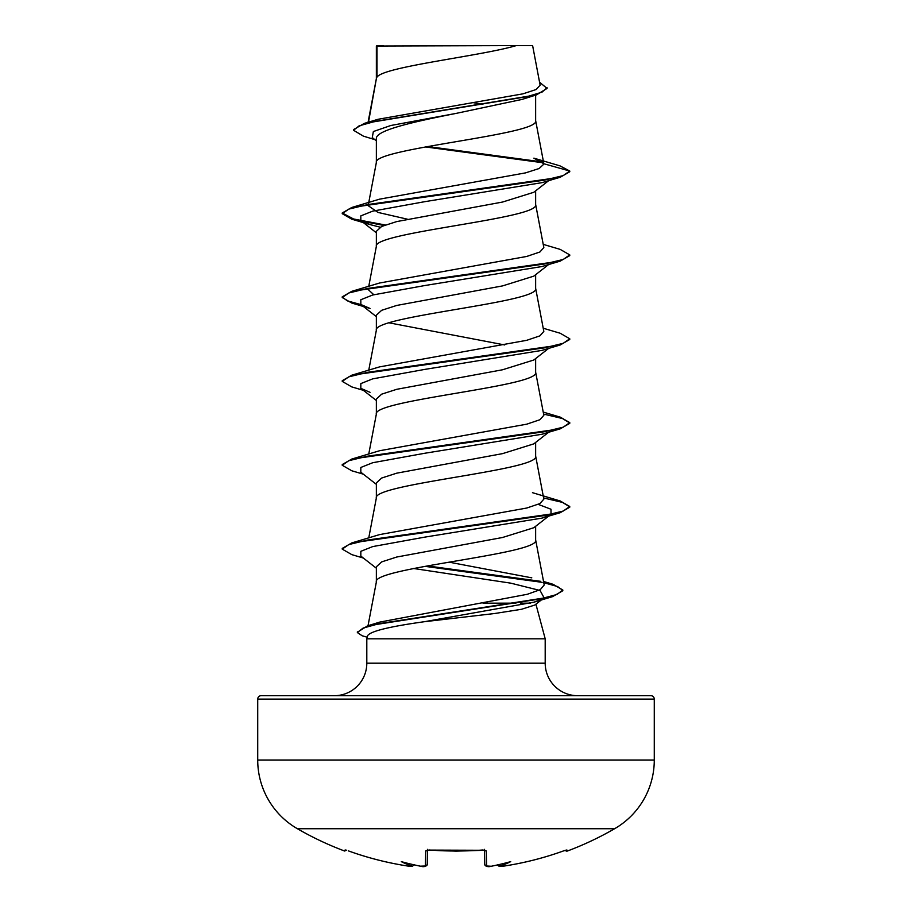 <?xml version="1.0" encoding="UTF-8"?>
<svg xmlns="http://www.w3.org/2000/svg" width="912" height="912" viewBox="0 0 912 912"><rect width="100%" height="100%" fill="white"/><g stroke="black" fill="none" stroke-linecap="round" stroke-linejoin="round"><path stroke-width="1.37" d="M500.551 866.377L504.461 866.001A316.453 316.339 -0 0 0 563.57 850.896L566.911 849.995L567.412 851.021A1.71 1.71 0 0 1 565.36 850.315M345.089 849.995L345.842 850.075A1.71 1.699 -154 0 1 345.089 849.995L344.588 851.021A317.251 317.251 0 0 1 297.38 828.723L614.62 828.723A79.31 79.31 0 0 0 654.28 760.038L654.28 699.105L257.72 699.105L257.72 760.038L654.28 760.038M297.38 828.723A79.31 79.31 0 0 1 257.72 760.038M567.412 851.021A317.251 317.251 0 0 0 614.62 828.723M654.28 699.105A3.409 3.409 0 0 0 650.872 695.696L261.128 695.696A3.409 3.409 0 0 0 257.72 699.105M577.695 695.696A32.501 32.501 0 0 1 545.194 663.195L366.806 663.195A32.501 32.501 0 0 1 334.305 695.696M542.355 599.173L534.808 605.044L521.447 609.296L494.714 613.502L424.217 621.733C389.47 626.578 370.614 631.195 367.673 635.596L366.806 638.81L545.194 638.81L545.194 663.195M535.914 604.189L545.194 638.81M530.613 603.151L520.41 603.151M515.941 603.151L482.972 603.151M366.806 638.81L366.806 663.195M548.648 516.112L533.805 527.729L502.512 537.499L396.743 557.027L381.638 561.906L376.36 566.797L376.36 581.97C371.435 567.994 540.565 554.017 535.64 540.041L535.64 526.292M368.026 625.712L376.36 581.97M376.987 46.033L516.272 45.6C480.818 56.111 383.621 66.61 376.987 77.121L376.987 46.033L376.36 46.033L376.36 78.58M368.505 122.14L376.36 78.797M374.878 139.65L363.386 136.139L353.548 130.279L359.111 125.856L375.014 121.421L536.53 94.848L522.12 99.397L456 113.419C413.353 121.877 375.299 130.313 376.36 138.749L376.36 162.45M535.64 95.122L535.64 120.726C540.565 134.702 371.435 148.679 376.36 162.655M548.648 180.667L533.794 192.284L502.558 202.042L396.731 221.582L381.626 226.461L376.36 231.34L376.36 246.308M535.64 190.836L535.64 204.596C540.565 218.572 371.435 232.549 376.36 246.525M548.648 264.526L533.794 276.142L502.558 285.901L396.731 305.44L381.626 310.319L376.36 315.21L376.36 330.178M535.64 274.706L535.64 288.454C540.565 302.431 371.435 316.407 376.36 330.383M548.648 348.395L533.805 360.001L502.501 369.782L396.766 389.299L381.638 394.178L376.36 399.068L376.36 414.037M535.64 358.564L535.64 372.313C540.565 386.289 371.435 400.265 376.36 414.242M549.788 431.365L533.794 443.87L502.569 453.629L396.731 473.168L381.626 478.048L376.36 482.927L376.36 497.895M535.64 442.434L535.64 456.182C540.565 470.159 371.435 484.135 376.36 498.112M473.704 102.748L482.847 104.356M388.9 322.791L504.712 344.953M412.349 866.172L407.539 866.012L412.349 866.172A233.7 110.648 143.3 0 1 401.303 861.646A233.7 122.892 -146.2 0 0 420.329 866.172L425.38 866.001L425.767 850.896L429.187 849.995A315.814 283.86 -0 0 0 482.813 849.995L486.233 850.896L486.62 866.001L491.066 866.24M497.713 864.599L497.792 865.043A1.71 1.699 175 0 1 497.747 864.872A1.71 1.699 -5 0 0 497.792 865.043L498.032 865.534M353.548 130.279L353.548 129.584L364.321 123.382L378.081 119.278L522.895 93.856L536.108 89.536L540.132 85.192L532.619 45.6L523.465 45.6M516.272 45.6L532.608 45.6M376.36 140.824L372.256 137.575L373.373 131.533L390.803 125.503L456 113.419M543.427 162.826L425.551 146.935M536.53 94.848L547.086 88.418L539.573 82.24M376.36 47.162L376.804 45.6L383.222 45.6M380.19 227.191L370.033 224.591L360.821 220.624L360.821 215.882L372.712 211.139L424.958 201.643L541.956 182.662L560.207 177.259L569.772 171.741L569.772 171.046L559.922 165.847L533.885 158.152L543.848 163.75L535.595 120.304M542.606 161.983L427.796 146.524M364.321 123.382L527.09 96.638L541.979 92.169L547.086 87.712M543.871 164.103L539.152 168.503L525.551 172.881L379.563 199.158L351.793 207.469L544.304 180.154L563.217 175.594L569.772 171.046L543.848 163.75M543.632 581.959L553.117 584.318L562.818 590.03L556.89 594.51L539.893 598.99L367.582 625.837L379.723 622.109L527.318 594.282L540.314 589.631L544.213 584.991L535.595 539.619M531.787 577.843L449.092 562.168M532.46 492.674L560.219 500.984L569.761 506.491L563.206 511.051L544.304 515.599L351.781 542.925L379.552 534.603L526.737 508.03L539.87 503.595L543.837 499.172L535.595 455.749M543.233 412.087L560.219 417.126L569.772 422.632L563.217 427.181L544.316 431.741L351.793 459.055L379.552 450.745L526.748 424.171L539.881 419.737L543.837 415.313L535.595 371.891M543.233 328.229L560.207 333.256L569.761 338.774L563.206 343.322L544.293 347.882L351.781 375.197L379.552 366.886L526.76 340.301L539.87 335.878L543.826 331.444L535.595 288.032M373.783 294.713L368.163 289.514M543.233 244.37L560.219 249.398L569.761 254.904L563.217 259.464L544.304 264.013L351.781 291.327L379.563 283.016L526.714 256.443L539.87 252.008L543.837 247.585L535.595 204.163M407.288 219.165L377.933 212.405L368.163 205.656L368.391 204.436M560.207 261.117L541.967 266.532L424.958 285.513L372.712 294.998L360.821 299.74L360.833 304.483L370.044 308.461L351.793 303.046L342.228 297.54L348.794 292.98L367.707 288.431L560.207 261.117L569.761 255.611L569.761 254.904M569.761 338.774L569.761 339.469L560.219 344.975L541.967 350.39L424.958 369.371L372.723 378.856L360.821 383.599L360.821 388.352L370.033 392.32M569.772 422.632L569.772 423.328L560.207 428.845L541.967 434.249L424.958 453.23L372.712 462.726L360.821 467.468L360.821 472.211L376.36 484.363M538.217 504.37L550.996 509.249L551.008 514.265M549.275 515.326L541.967 518.119L424.958 537.1L372.712 546.584L360.821 551.327L360.833 556.081L376.36 568.222M413.626 568.495L510.766 583.156L540.075 590.486L544.088 597.816L543.552 598.215M541.591 599.332L534.01 602.171L424.217 621.733M560.207 177.259L367.696 204.573L348.783 209.122L342.239 213.682L351.781 219.188L383.918 225.481M560.219 344.975L367.696 372.29L348.794 376.85L342.239 381.398L351.781 386.905L363.352 390.325M543.609 414.094L562.51 418.54L569.726 422.986M560.207 428.845L367.684 456.16L348.783 460.708L342.228 465.268L351.781 470.774L363.352 474.183M543.609 497.963L562.51 502.398L569.726 506.844M569.761 506.491L569.761 507.197L560.219 512.704L367.707 540.018L348.794 544.567L342.239 549.127L351.838 554.644L363.364 558.053M425.026 566.341L542.127 582.335M543.769 582.688L557.54 586.53L562.772 590.383M562.818 590.03L562.818 590.737L552.501 596.665L379.46 623.591L363.113 628.072L357.356 632.563L362.212 635.801L367.24 637.214M351.793 207.469L342.239 212.975L353.548 218.983L385.24 224.979M351.781 291.327L342.228 296.833L342.228 297.54M342.274 297.187L347.461 300.903L360.992 304.608M351.781 375.197L342.239 380.703L342.239 381.398M351.793 459.055L342.228 464.561L342.228 465.268M351.781 542.925L342.239 548.42L342.239 549.127M427.318 565.919L540.474 581.297M367.582 625.837L357.39 632.21M498.488 865.978L504.461 866.012C524.651 862.877 544.361 857.839 563.582 850.896C544.361 857.839 524.651 862.877 504.461 866.012L499.172 866.24L497.792 865.043L499.651 866.172A233.7 110.648 -143.3 0 0 510.697 861.646A233.7 122.892 146.2 0 1 491.671 866.172L491.671 866.172A316.829 315.62 -0 0 1 491.443 866.206L491.443 866.218M491.294 866.229L491.329 866.229C488.159 867.175 485.959 866.56 484.751 864.371L484.375 850.155M427.625 850.155L427.249 864.371A1.71 1.687 -178.5 0 1 425.38 866.001M487.749 866.389L485.572 865.853L484.751 864.371A1.71 1.687 -1.5 0 0 486.62 866.001M484.546 850.018A1.71 1.607 -1.5 0 0 486.233 850.896M427.454 850.018A1.71 1.607 -178.5 0 1 425.767 850.896M566.911 849.995A1.71 1.699 154 0 1 566.17 850.098L563.582 850.896L566.295 850.075M420.934 866.24L420.329 866.172A316.829 315.62 -0 0 0 420.557 866.206L420.557 866.206M412.349 866.206A1.71 1.699 -175 0 0 412.509 866.218L414.287 864.667M411.004 866.389L407.539 866.001C387.349 862.877 367.639 857.839 348.418 850.896L348.43 850.896A316.453 316.339 0 0 0 407.539 866.001C387.349 862.877 367.639 857.839 348.418 850.896M456 851.124L429.199 850.098L484.831 850.28L456 851.124M368.767 537.886L376.405 497.69M368.767 454.028L376.405 413.82M368.767 370.158L376.405 329.962M368.767 286.3L376.405 246.103M368.528 203.718L376.405 162.233M368.072 122.276L376.405 78.375M370.033 224.591L351.781 219.188M541.967 518.119L560.219 512.704M534.01 602.171L552.501 596.665M360.821 220.624L376.36 232.777M360.833 304.483L376.36 316.635M360.821 388.352L376.36 400.493M543.541 581.446L553.117 584.318M342.239 212.975L342.239 213.682M357.356 631.868L357.356 632.563M484.363 849.346L484.831 850.28M427.637 849.346L427.169 850.28L429.199 850.098M424.171 866.389L420.671 866.229C423.841 867.175 426.029 866.56 427.249 864.371L427.249 864.428M344.588 851.021L346.72 850.166"/></g></svg>
